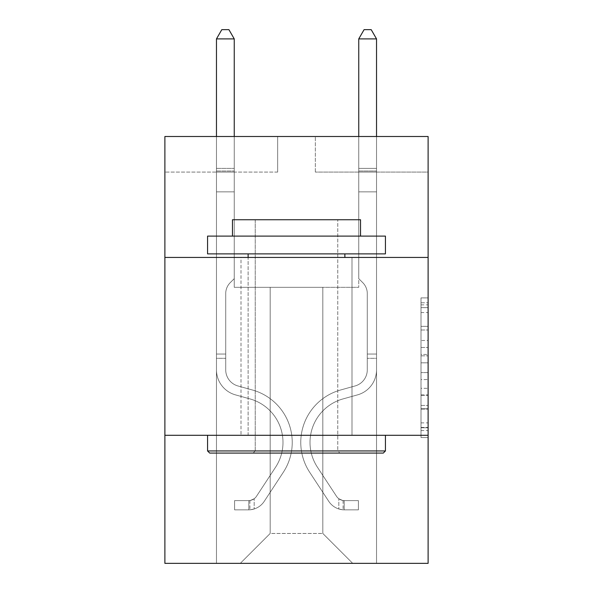 <?xml version="1.0" encoding="UTF-8"?>
<svg xmlns="http://www.w3.org/2000/svg" width="593" height="593" viewBox="0 0 593 593"><rect width="100%" height="100%" fill="white"/><g stroke="black" fill="none" stroke-linecap="round" stroke-linejoin="round"><path stroke-width="0.44" stroke-dasharray="2.96 2.22" d="M421 340.478L421 362.827L428.109 362.827L428.109 430.562L428.109 304.869L428.109 362.827L421 362.827L421 302.771L421 437.545L421 297.886L421 427.768L428.109 427.768L421 427.768L428.109 427.768L421 427.768L421 405.419L421 437.545L428.109 437.545L428.109 297.886L428.109 427.42L428.109 372.597L421 372.597L428.109 372.597L428.109 405.419L428.109 307.656L421 307.656L428.109 307.656L428.109 437.545L428.109 304.869L428.109 437.545L421 437.545L421 297.886L428.109 297.886L428.109 304.869L428.109 297.886L428.109 304.869L428.109 297.886L428.109 302.771L428.109 297.886L421 297.886L421 307.656L428.109 307.656L421 307.656L421 340.478L428.109 340.478M351.99 257.444L351.99 435.299L241.01 435.299L351.99 435.299L241.01 435.299L351.99 435.299L351.99 257.444L241.01 257.444L241.01 435.299L241.01 257.444L351.99 257.444M428.109 257.444L164.891 257.444L164.891 136.501L428.109 136.501L315.35 136.501L428.109 136.501L428.109 257.444L164.891 257.444L428.109 257.444L428.109 563.35L164.891 563.35L164.891 435.299L428.109 435.299L164.891 435.299L164.891 257.444M428.109 354.444L428.109 347.461L428.109 354.444L421 354.444L421 326.335L421 409.088L421 388.311L428.109 388.311L421 388.311L421 437.545L428.109 437.545L421 437.545L428.109 437.545L421 437.545L421 297.886L428.109 297.886L421 297.886L428.109 297.886L421 297.886L421 354.444L428.109 354.444M428.109 172.074L428.109 136.501L428.109 172.074L315.35 172.074L428.109 172.074M322.822 287.323L322.822 533.47L352.702 563.35L376.533 563.35L376.533 172.074L358.75 172.074L376.533 172.074L358.75 172.074L376.533 172.074L358.75 172.074L376.533 172.074L358.75 172.074L376.533 172.074L358.75 172.074L376.533 172.074L358.75 172.074L376.533 172.074L376.533 563.35L376.533 172.074L376.533 563.35L376.533 172.074L376.533 563.35L376.533 172.074L376.533 563.35L376.533 172.074L376.533 563.35L376.533 172.074L376.533 563.35L240.298 563.35L352.702 563.35L322.822 533.47L352.702 563.35L322.822 533.47L352.702 563.35L322.822 533.47L352.702 563.35L322.822 533.47L352.702 563.35L322.822 533.47L352.702 563.35L322.822 533.47L270.178 533.47L270.178 287.323L270.178 533.47L270.178 287.323L270.178 533.47L240.298 563.35L270.178 533.47L240.298 563.35L270.178 533.47L270.178 287.323L322.822 287.323L322.822 533.47L352.702 563.35L322.822 533.47L322.822 287.323L322.822 533.47L322.822 287.323L322.822 533.47L322.822 287.323L322.822 533.47L322.822 287.323L322.822 533.47L322.822 287.323L322.822 533.47L322.822 287.323L234.25 287.323L234.25 172.074L216.467 172.074L216.467 563.35L240.298 563.35L216.467 563.35L240.298 563.35L216.467 563.35L240.298 563.35L216.467 563.35L240.298 563.35L216.467 563.35L240.298 563.35L216.467 563.35L240.298 563.35L216.467 563.35L216.467 172.074L216.467 563.35L216.467 172.074L216.467 563.35L216.467 172.074L216.467 563.35L216.467 172.074L216.467 563.35L216.467 172.074L216.467 563.35L216.467 172.074L234.25 172.074L216.467 172.074L234.25 172.074L216.467 172.074L234.25 172.074L216.467 172.074L234.25 172.074L216.467 172.074L234.25 172.074L216.467 172.074L234.25 172.074L234.25 287.323L234.25 172.074L234.25 287.323L234.25 172.074L234.25 287.323L234.25 172.074L234.25 287.323L234.25 172.074L234.25 287.323L234.25 172.074L234.25 287.323L270.178 287.323L234.25 287.323L270.178 287.323L234.25 287.323L270.178 287.323L234.25 287.323L270.178 287.323L234.25 287.323L270.178 287.323L234.25 287.323L270.178 287.323L270.178 533.47L240.298 563.35L270.178 533.47L270.178 287.323L270.178 533.47L240.298 563.35L270.178 533.47L270.178 287.323L270.178 533.47L240.298 563.35L270.178 533.47L270.178 287.323L270.178 533.47L240.298 563.35L270.178 533.47L270.178 287.323L270.178 533.47L240.298 563.35L270.178 533.47L322.822 533.47L322.822 287.323L358.75 287.323L322.822 287.323M277.65 172.074L164.891 172.074L277.65 172.074L277.65 136.501L164.891 136.501L277.65 136.501L277.65 172.074M164.891 172.074L164.891 136.501L164.891 172.074M315.35 172.074L315.35 136.501L315.35 172.074M358.75 172.074L358.75 287.323L358.75 172.074M164.891 435.299L428.109 435.299M421 362.827L428.109 362.827L421 362.827M421 302.771L421 297.886L421 302.771L428.109 302.771L421 302.771M421 408.74L421 379.587L421 408.74L428.109 408.74L421 408.74M421 379.587L421 372.597L428.109 372.597L421 372.597L421 379.587L428.109 379.587L421 379.587M421 326.335L421 307.656L421 326.335L428.109 326.335L421 326.335M421 297.886L428.109 297.886L421 297.886L421 304.869L421 297.886L428.109 297.886M421 437.545L428.109 437.545L421 437.545L421 430.562L421 437.545M216.467 358.32L216.467 38.901L216.467 191.85L216.467 38.901L234.25 38.901L234.25 168.375L234.25 38.901L216.467 38.901L221.804 29.65L228.913 29.65L221.804 29.65L216.467 38.901L216.467 191.85L216.467 38.901L234.25 38.901L228.913 29.65L234.25 38.901L234.25 191.85L216.467 191.85L216.467 171.029L216.467 191.85L234.25 191.85L234.25 278.643L230.24 282.653A15.455 15.455 0 0 0 225.718 293.587A15.455 15.455 0 0 1 230.24 282.653L234.25 278.643L234.25 38.901L216.467 38.901L221.804 29.65L228.913 29.65L221.804 29.65L216.467 38.901L216.467 171.029L216.467 38.901L234.25 38.901L228.913 29.65L234.25 38.901L234.25 191.85L216.467 191.85L216.467 369.854A25.966 25.966 0 0 0 235.458 394.871A25.966 25.966 0 0 1 216.467 369.854L216.467 191.85L234.25 191.85L234.25 278.643L230.24 282.653A15.455 15.455 0 0 0 225.718 293.587A15.455 15.455 0 0 1 230.24 282.653L234.25 278.643L234.25 38.901L216.467 38.901L221.804 29.65L228.913 29.65L221.804 29.65L216.467 38.901L216.467 369.854A25.966 25.966 0 0 0 235.458 394.871A25.966 25.966 0 0 1 216.467 369.854L216.467 191.85L234.25 191.85L234.25 278.643L230.24 282.653A15.455 15.455 0 0 0 225.718 293.587A15.455 15.455 0 0 1 230.24 282.653L234.25 278.643L234.25 191.85L216.467 191.85L216.467 369.854A25.966 25.966 0 0 0 235.458 394.871A25.966 25.966 0 0 1 216.467 369.854L216.467 191.85L234.25 191.85L234.25 171.029L234.25 278.643L230.24 282.653A15.455 15.455 0 0 0 225.718 293.587A15.455 15.455 0 0 1 230.24 282.653L234.25 278.643L234.25 191.85L216.467 191.85L216.467 369.854A25.966 25.966 0 0 0 235.458 394.871L249.935 398.904L235.458 394.871A25.966 25.966 0 0 1 216.467 369.854L216.467 191.85L234.25 191.85L234.25 168.375L234.25 278.643L230.24 282.653A15.455 15.455 0 0 0 225.718 293.587A15.455 15.455 0 0 1 230.24 282.653L234.25 278.643L234.25 191.85L216.467 191.85L216.467 369.854A25.966 25.966 0 0 0 235.458 394.871A25.966 25.966 0 0 1 216.467 369.854L216.467 191.85L234.25 191.85L234.25 38.901L228.913 29.65L234.25 38.901L234.25 278.643L230.24 282.653A15.455 15.455 0 0 0 225.718 293.587A15.455 15.455 0 0 1 230.24 282.653L234.25 278.643L234.25 191.85L216.467 191.85L216.467 369.854L216.467 358.32L225.718 358.32L225.718 354.051L216.467 354.051L225.718 354.051L225.718 369.854L225.718 293.587L225.718 369.854A16.715 16.715 0 0 0 237.941 385.961A16.715 16.715 0 0 1 225.718 369.854L225.718 293.587L225.718 369.854L225.718 354.051L216.467 354.051L225.718 354.051L225.718 369.854A16.715 16.715 0 0 0 237.941 385.961A16.715 16.715 0 0 1 225.718 369.854L225.718 293.587L225.718 369.854A16.715 16.715 0 0 0 237.941 385.961A16.715 16.715 0 0 1 225.718 369.854L225.718 293.587L225.718 369.854L225.718 354.051L216.467 354.051L225.718 354.051L225.718 369.854A16.715 16.715 0 0 0 237.941 385.961L252.418 389.994L237.941 385.961A16.715 16.715 0 0 1 225.718 369.854L225.718 293.587L225.718 369.854A16.715 16.715 0 0 0 237.941 385.961A16.715 16.715 0 0 1 225.718 369.854L225.718 293.587L225.718 369.854L225.718 358.32L216.467 358.32M248.838 509.847A18.85 18.85 0 0 0 264.241 501.344L283.313 472.273A54.423 54.423 0 0 0 252.418 389.994L237.941 385.961A16.715 16.715 0 0 1 225.718 369.854A16.715 16.715 0 0 0 237.941 385.961L252.418 389.994L237.941 385.961A16.715 16.715 0 0 1 225.718 369.854A16.715 16.715 0 0 0 237.941 385.961A16.715 16.715 0 0 1 225.718 369.854A16.715 16.715 0 0 0 237.941 385.961L252.418 389.994A54.423 54.423 0 0 1 283.313 472.273A54.423 54.423 0 0 0 252.418 389.994L237.941 385.961A16.715 16.715 0 0 1 225.718 369.854A16.715 16.715 0 0 0 237.941 385.961L252.418 389.994L237.941 385.961A16.715 16.715 0 0 1 225.718 369.854A16.715 16.715 0 0 0 237.941 385.961A16.715 16.715 0 0 1 225.718 369.854A16.715 16.715 0 0 0 237.941 385.961L252.418 389.994L237.941 385.961A16.715 16.715 0 0 1 225.718 369.854A16.715 16.715 0 0 0 237.941 385.961L252.418 389.994A54.423 54.423 0 0 1 283.313 472.273A54.423 54.423 0 0 0 252.418 389.994L237.941 385.961L252.418 389.994A54.423 54.423 0 0 1 283.313 472.273L264.241 501.344L283.313 472.273A54.423 54.423 0 0 0 252.418 389.994L237.941 385.961L252.418 389.994A54.423 54.423 0 0 1 283.313 472.273A54.423 54.423 0 0 0 252.418 389.994L237.941 385.961L252.418 389.994A54.423 54.423 0 0 1 283.313 472.273A54.423 54.423 0 0 0 252.418 389.994L237.941 385.961L252.418 389.994A54.423 54.423 0 0 1 283.313 472.273L264.241 501.344L283.313 472.273A54.423 54.423 0 0 0 252.418 389.994A54.423 54.423 0 0 1 283.313 472.273A54.423 54.423 0 0 0 252.418 389.994A54.423 54.423 0 0 1 283.313 472.273L264.241 501.344A18.85 18.85 0 0 1 254.175 508.972A18.85 18.85 0 0 0 264.241 501.344L283.313 472.273A54.423 54.423 0 0 0 252.418 389.994A54.423 54.423 0 0 1 283.313 472.273L264.241 501.344L283.313 472.273A54.423 54.423 0 0 0 252.418 389.994A54.423 54.423 0 0 1 283.313 472.273A54.423 54.423 0 0 0 252.418 389.994A54.423 54.423 0 0 1 283.313 472.273L264.241 501.344L283.313 472.273A54.423 54.423 0 0 0 252.418 389.994A54.423 54.423 0 0 1 283.313 472.273L264.241 501.344A18.85 18.85 0 0 1 254.175 508.972C248.689 510.136 248.689 510.136 254.175 508.972C248.689 510.136 248.689 510.136 254.175 508.972A18.85 18.85 0 0 0 264.241 501.344L283.313 472.273L264.241 501.344A18.85 18.85 0 0 1 254.175 508.972C248.689 510.136 248.689 510.136 254.175 508.972C248.689 510.136 248.689 510.136 254.175 508.972A18.85 18.85 0 0 0 264.241 501.344L283.313 472.273L264.241 501.344A18.85 18.85 0 0 1 254.175 508.972C248.689 510.136 248.689 510.136 254.175 508.972C248.689 510.136 248.689 510.136 254.175 508.972A18.85 18.85 0 0 0 264.241 501.344L283.313 472.273L264.241 501.344A18.85 18.85 0 0 1 254.175 508.972C248.689 510.136 248.689 510.136 254.175 508.972C248.689 510.136 248.689 510.136 254.175 508.972A18.85 18.85 0 0 0 264.241 501.344L283.313 472.273L264.241 501.344A18.85 18.85 0 0 1 254.175 508.972C248.689 510.136 248.689 510.136 254.175 508.972C248.689 510.136 248.689 510.136 254.175 508.972A18.85 18.85 0 0 0 264.241 501.344A18.85 18.85 0 0 1 248.838 509.847L248.838 500.596A9.607 9.607 0 0 0 256.51 496.267L275.582 467.202A45.172 45.172 0 0 0 249.935 398.904L235.458 394.871A25.966 25.966 0 0 1 216.467 369.854A25.966 25.966 0 0 0 235.458 394.871L249.935 398.904A45.172 45.172 0 0 1 275.582 467.202A45.172 45.172 0 0 0 249.935 398.904L235.458 394.871A25.966 25.966 0 0 1 216.467 369.854A25.966 25.966 0 0 0 235.458 394.871A25.966 25.966 0 0 1 216.467 369.854A25.966 25.966 0 0 0 235.458 394.871L249.935 398.904L235.458 394.871A25.966 25.966 0 0 1 216.467 369.854A25.966 25.966 0 0 0 235.458 394.871L249.935 398.904L235.458 394.871A25.966 25.966 0 0 1 216.467 369.854A25.966 25.966 0 0 0 235.458 394.871A25.966 25.966 0 0 1 216.467 369.854A25.966 25.966 0 0 0 235.458 394.871L249.935 398.904A45.172 45.172 0 0 1 275.582 467.202A45.172 45.172 0 0 0 249.935 398.904L235.458 394.871A25.966 25.966 0 0 1 216.467 369.854A25.966 25.966 0 0 0 235.458 394.871L249.935 398.904A45.172 45.172 0 0 1 275.582 467.202L256.51 496.267L275.582 467.202A45.172 45.172 0 0 0 249.935 398.904L235.458 394.871L249.935 398.904A45.172 45.172 0 0 1 275.582 467.202A45.172 45.172 0 0 0 249.935 398.904L235.458 394.871L249.935 398.904A45.172 45.172 0 0 1 275.582 467.202A45.172 45.172 0 0 0 249.935 398.904L235.458 394.871L249.935 398.904A45.172 45.172 0 0 1 275.582 467.202L256.51 496.267L275.582 467.202A45.172 45.172 0 0 0 249.935 398.904A45.172 45.172 0 0 1 275.582 467.202A45.172 45.172 0 0 0 249.935 398.904A45.172 45.172 0 0 1 275.582 467.202L256.51 496.267A9.607 9.607 0 0 1 254.175 498.735C248.786 501.211 248.786 501.211 254.175 498.735C248.786 501.211 248.786 501.211 254.175 498.735A9.607 9.607 0 0 0 256.51 496.267L275.582 467.202A45.172 45.172 0 0 0 249.935 398.904A45.172 45.172 0 0 1 275.582 467.202L256.51 496.267L275.582 467.202A45.172 45.172 0 0 0 249.935 398.904A45.172 45.172 0 0 1 275.582 467.202A45.172 45.172 0 0 0 249.935 398.904A45.172 45.172 0 0 1 275.582 467.202L256.51 496.267L275.582 467.202A45.172 45.172 0 0 0 249.935 398.904A45.172 45.172 0 0 1 275.582 467.202L256.51 496.267A9.607 9.607 0 0 1 254.175 498.735C248.786 501.211 248.786 501.211 254.175 498.735C248.786 501.211 248.786 501.211 254.175 498.735A9.607 9.607 0 0 0 256.51 496.267L275.582 467.202L256.51 496.267A9.607 9.607 0 0 1 254.175 498.735C248.786 501.211 248.786 501.211 254.175 498.735C248.786 501.211 248.786 501.211 254.175 498.735A9.607 9.607 0 0 0 256.51 496.267L275.582 467.202L256.51 496.267A9.607 9.607 0 0 1 254.175 498.735C248.786 501.211 248.786 501.211 254.175 498.735C248.786 501.211 248.786 501.211 254.175 498.735A9.607 9.607 0 0 0 256.51 496.267L275.582 467.202L256.51 496.267A9.607 9.607 0 0 1 254.175 498.735C248.786 501.211 248.786 501.211 254.175 498.735C248.786 501.211 248.786 501.211 254.175 498.735A9.607 9.607 0 0 0 256.51 496.267L275.582 467.202L256.51 496.267A9.607 9.607 0 0 1 254.175 498.735C248.786 501.211 248.786 501.211 254.175 498.735C248.786 501.211 248.786 501.211 254.175 498.735A9.607 9.607 0 0 0 256.51 496.267A9.607 9.607 0 0 1 248.838 500.596L248.838 509.847L234.606 509.854L248.838 509.847A18.85 18.85 0 0 0 264.241 501.344A18.85 18.85 0 0 1 248.838 509.847L248.838 500.596L234.606 500.603L248.838 500.596A9.607 9.607 0 0 0 256.51 496.267A9.607 9.607 0 0 1 248.838 500.596L248.838 509.847L234.606 509.854L234.606 500.603L234.606 509.854L248.838 509.847A18.85 18.85 0 0 0 264.241 501.344A18.85 18.85 0 0 1 248.838 509.847L248.838 500.596L234.606 500.603L248.838 500.596A9.607 9.607 0 0 0 256.51 496.267A9.607 9.607 0 0 1 248.838 500.596L248.838 509.847L234.606 509.854L234.606 500.603L234.606 509.854L248.838 509.847A18.85 18.85 0 0 0 264.241 501.344A18.85 18.85 0 0 1 248.838 509.847L248.838 500.596L234.606 500.603L248.838 500.596A9.607 9.607 0 0 0 256.51 496.267A9.607 9.607 0 0 1 248.838 500.596L248.838 509.847L234.606 509.854L234.606 500.603L234.606 509.854L248.838 509.847A18.85 18.85 0 0 0 264.241 501.344A18.85 18.85 0 0 1 248.838 509.847L248.838 500.596L234.606 500.603L248.838 500.596A9.607 9.607 0 0 0 256.51 496.267A9.607 9.607 0 0 1 248.838 500.596L248.838 509.847L234.606 509.854L234.606 500.603L234.606 509.854L248.838 509.847A18.85 18.85 0 0 0 264.241 501.344A18.85 18.85 0 0 1 248.838 509.847L248.838 500.596L234.606 500.603L248.838 500.596A9.607 9.607 0 0 0 256.51 496.267A9.607 9.607 0 0 1 248.838 500.596L248.838 509.847L234.606 509.854L234.606 500.603L234.606 509.854L248.838 509.847M376.533 358.32L376.533 38.901L376.533 191.85L376.533 38.901L358.75 38.901L358.75 168.375L358.75 38.901L376.533 38.901L371.196 29.65L364.087 29.65L371.196 29.65L376.533 38.901L376.533 191.85L376.533 38.901L358.75 38.901L364.087 29.65L358.75 38.901L358.75 191.85L376.533 191.85L376.533 171.029L376.533 191.85L358.75 191.85L358.75 278.643L362.76 282.653A15.455 15.455 0 0 1 367.282 293.587A15.455 15.455 0 0 0 362.76 282.653L358.75 278.643L358.75 38.901L376.533 38.901L371.196 29.65L364.087 29.65L371.196 29.65L376.533 38.901L376.533 171.029L376.533 38.901L358.75 38.901L364.087 29.65L358.75 38.901L358.75 191.85L376.533 191.85L376.533 369.854A25.966 25.966 0 0 1 357.542 394.871A25.966 25.966 0 0 0 376.533 369.854L376.533 191.85L358.75 191.85L358.75 278.643L362.76 282.653A15.455 15.455 0 0 1 367.282 293.587A15.455 15.455 0 0 0 362.76 282.653L358.75 278.643L358.75 38.901L376.533 38.901L371.196 29.65L364.087 29.65L371.196 29.65L376.533 38.901L376.533 369.854A25.966 25.966 0 0 1 357.542 394.871A25.966 25.966 0 0 0 376.533 369.854L376.533 191.85L358.75 191.85L358.75 278.643L362.76 282.653A15.455 15.455 0 0 1 367.282 293.587A15.455 15.455 0 0 0 362.76 282.653L358.75 278.643L358.75 191.85L376.533 191.85L376.533 369.854A25.966 25.966 0 0 1 357.542 394.871A25.966 25.966 0 0 0 376.533 369.854L376.533 191.85L358.75 191.85L358.75 171.029L358.75 278.643L362.76 282.653A15.455 15.455 0 0 1 367.282 293.587A15.455 15.455 0 0 0 362.76 282.653L358.75 278.643L358.75 191.85L376.533 191.85L376.533 369.854A25.966 25.966 0 0 1 357.542 394.871L343.065 398.904L357.542 394.871A25.966 25.966 0 0 0 376.533 369.854L376.533 191.85L358.75 191.85L358.75 168.375L358.75 278.643L362.76 282.653A15.455 15.455 0 0 1 367.282 293.587A15.455 15.455 0 0 0 362.76 282.653L358.75 278.643L358.75 191.85L376.533 191.85L376.533 369.854A25.966 25.966 0 0 1 357.542 394.871A25.966 25.966 0 0 0 376.533 369.854L376.533 191.85L358.75 191.85L358.75 38.901L364.087 29.65L358.75 38.901L358.75 278.643L362.76 282.653A15.455 15.455 0 0 1 367.282 293.587A15.455 15.455 0 0 0 362.76 282.653L358.75 278.643L358.75 191.85L376.533 191.85L376.533 369.854L376.533 358.32L367.282 358.32L367.282 354.051L376.533 354.051L367.282 354.051L367.282 369.854L367.282 293.587L367.282 369.854A16.715 16.715 0 0 1 355.059 385.961A16.715 16.715 0 0 0 367.282 369.854L367.282 293.587L367.282 369.854L367.282 354.051L376.533 354.051L367.282 354.051L367.282 369.854A16.715 16.715 0 0 1 355.059 385.961A16.715 16.715 0 0 0 367.282 369.854L367.282 293.587L367.282 369.854A16.715 16.715 0 0 1 355.059 385.961A16.715 16.715 0 0 0 367.282 369.854L367.282 293.587L367.282 369.854L367.282 354.051L376.533 354.051L367.282 354.051L367.282 369.854A16.715 16.715 0 0 1 355.059 385.961L340.582 389.994L355.059 385.961A16.715 16.715 0 0 0 367.282 369.854L367.282 293.587L367.282 369.854A16.715 16.715 0 0 1 355.059 385.961A16.715 16.715 0 0 0 367.282 369.854L367.282 293.587L367.282 369.854L367.282 358.32L376.533 358.32M344.162 509.847A18.85 18.85 0 0 1 328.759 501.344L309.687 472.273A54.423 54.423 0 0 1 340.582 389.994L355.059 385.961A16.715 16.715 0 0 0 367.282 369.854A16.715 16.715 0 0 1 355.059 385.961L340.582 389.994L355.059 385.961A16.715 16.715 0 0 0 367.282 369.854A16.715 16.715 0 0 1 355.059 385.961A16.715 16.715 0 0 0 367.282 369.854A16.715 16.715 0 0 1 355.059 385.961L340.582 389.994A54.423 54.423 0 0 0 309.687 472.273A54.423 54.423 0 0 1 340.582 389.994L355.059 385.961A16.715 16.715 0 0 0 367.282 369.854A16.715 16.715 0 0 1 355.059 385.961L340.582 389.994L355.059 385.961A16.715 16.715 0 0 0 367.282 369.854A16.715 16.715 0 0 1 355.059 385.961A16.715 16.715 0 0 0 367.282 369.854A16.715 16.715 0 0 1 355.059 385.961L340.582 389.994L355.059 385.961A16.715 16.715 0 0 0 367.282 369.854A16.715 16.715 0 0 1 355.059 385.961L340.582 389.994A54.423 54.423 0 0 0 309.687 472.273A54.423 54.423 0 0 1 340.582 389.994L355.059 385.961L340.582 389.994A54.423 54.423 0 0 0 309.687 472.273L328.759 501.344L309.687 472.273A54.423 54.423 0 0 1 340.582 389.994L355.059 385.961L340.582 389.994A54.423 54.423 0 0 0 309.687 472.273A54.423 54.423 0 0 1 340.582 389.994L355.059 385.961L340.582 389.994A54.423 54.423 0 0 0 309.687 472.273A54.423 54.423 0 0 1 340.582 389.994L355.059 385.961L340.582 389.994A54.423 54.423 0 0 0 309.687 472.273L328.759 501.344L309.687 472.273A54.423 54.423 0 0 1 340.582 389.994A54.423 54.423 0 0 0 309.687 472.273A54.423 54.423 0 0 1 340.582 389.994A54.423 54.423 0 0 0 309.687 472.273L328.759 501.344A18.85 18.85 0 0 0 338.825 508.972A18.85 18.85 0 0 1 328.759 501.344L309.687 472.273A54.423 54.423 0 0 1 340.582 389.994A54.423 54.423 0 0 0 309.687 472.273L328.759 501.344L309.687 472.273A54.423 54.423 0 0 1 340.582 389.994A54.423 54.423 0 0 0 309.687 472.273A54.423 54.423 0 0 1 340.582 389.994A54.423 54.423 0 0 0 309.687 472.273L328.759 501.344L309.687 472.273A54.423 54.423 0 0 1 340.582 389.994A54.423 54.423 0 0 0 309.687 472.273L328.759 501.344A18.85 18.85 0 0 0 338.825 508.972C344.311 510.136 344.311 510.136 338.825 508.972C344.311 510.136 344.311 510.136 338.825 508.972A18.85 18.85 0 0 1 328.759 501.344L309.687 472.273L328.759 501.344A18.85 18.85 0 0 0 338.825 508.972C344.311 510.136 344.311 510.136 338.825 508.972C344.311 510.136 344.311 510.136 338.825 508.972A18.85 18.85 0 0 1 328.759 501.344L309.687 472.273L328.759 501.344A18.85 18.85 0 0 0 338.825 508.972C344.311 510.136 344.311 510.136 338.825 508.972C344.311 510.136 344.311 510.136 338.825 508.972A18.85 18.85 0 0 1 328.759 501.344L309.687 472.273L328.759 501.344A18.85 18.85 0 0 0 338.825 508.972C344.311 510.136 344.311 510.136 338.825 508.972C344.311 510.136 344.311 510.136 338.825 508.972A18.85 18.85 0 0 1 328.759 501.344L309.687 472.273L328.759 501.344A18.85 18.85 0 0 0 338.825 508.972C344.311 510.136 344.311 510.136 338.825 508.972C344.311 510.136 344.311 510.136 338.825 508.972A18.85 18.85 0 0 1 328.759 501.344A18.85 18.85 0 0 0 344.162 509.847L344.162 500.596A9.607 9.607 0 0 1 336.49 496.267L317.418 467.202A45.172 45.172 0 0 1 343.065 398.904L357.542 394.871A25.966 25.966 0 0 0 376.533 369.854A25.966 25.966 0 0 1 357.542 394.871L343.065 398.904A45.172 45.172 0 0 0 317.418 467.202A45.172 45.172 0 0 1 343.065 398.904L357.542 394.871A25.966 25.966 0 0 0 376.533 369.854A25.966 25.966 0 0 1 357.542 394.871A25.966 25.966 0 0 0 376.533 369.854A25.966 25.966 0 0 1 357.542 394.871L343.065 398.904L357.542 394.871A25.966 25.966 0 0 0 376.533 369.854A25.966 25.966 0 0 1 357.542 394.871L343.065 398.904L357.542 394.871A25.966 25.966 0 0 0 376.533 369.854A25.966 25.966 0 0 1 357.542 394.871A25.966 25.966 0 0 0 376.533 369.854A25.966 25.966 0 0 1 357.542 394.871L343.065 398.904A45.172 45.172 0 0 0 317.418 467.202A45.172 45.172 0 0 1 343.065 398.904L357.542 394.871A25.966 25.966 0 0 0 376.533 369.854A25.966 25.966 0 0 1 357.542 394.871L343.065 398.904A45.172 45.172 0 0 0 317.418 467.202L336.49 496.267L317.418 467.202A45.172 45.172 0 0 1 343.065 398.904L357.542 394.871L343.065 398.904A45.172 45.172 0 0 0 317.418 467.202A45.172 45.172 0 0 1 343.065 398.904L357.542 394.871L343.065 398.904A45.172 45.172 0 0 0 317.418 467.202A45.172 45.172 0 0 1 343.065 398.904L357.542 394.871L343.065 398.904A45.172 45.172 0 0 0 317.418 467.202L336.49 496.267L317.418 467.202A45.172 45.172 0 0 1 343.065 398.904A45.172 45.172 0 0 0 317.418 467.202A45.172 45.172 0 0 1 343.065 398.904A45.172 45.172 0 0 0 317.418 467.202L336.49 496.267A9.607 9.607 0 0 0 338.825 498.735C344.214 501.211 344.214 501.211 338.825 498.735C344.214 501.211 344.214 501.211 338.825 498.735A9.607 9.607 0 0 1 336.49 496.267L317.418 467.202A45.172 45.172 0 0 1 343.065 398.904A45.172 45.172 0 0 0 317.418 467.202L336.49 496.267L317.418 467.202A45.172 45.172 0 0 1 343.065 398.904A45.172 45.172 0 0 0 317.418 467.202A45.172 45.172 0 0 1 343.065 398.904A45.172 45.172 0 0 0 317.418 467.202L336.49 496.267L317.418 467.202A45.172 45.172 0 0 1 343.065 398.904A45.172 45.172 0 0 0 317.418 467.202L336.49 496.267A9.607 9.607 0 0 0 338.825 498.735C344.214 501.211 344.214 501.211 338.825 498.735C344.214 501.211 344.214 501.211 338.825 498.735A9.607 9.607 0 0 1 336.49 496.267L317.418 467.202L336.49 496.267A9.607 9.607 0 0 0 338.825 498.735C344.214 501.211 344.214 501.211 338.825 498.735C344.214 501.211 344.214 501.211 338.825 498.735A9.607 9.607 0 0 1 336.49 496.267L317.418 467.202L336.49 496.267A9.607 9.607 0 0 0 338.825 498.735C344.214 501.211 344.214 501.211 338.825 498.735C344.214 501.211 344.214 501.211 338.825 498.735A9.607 9.607 0 0 1 336.49 496.267L317.418 467.202L336.49 496.267A9.607 9.607 0 0 0 338.825 498.735C344.214 501.211 344.214 501.211 338.825 498.735C344.214 501.211 344.214 501.211 338.825 498.735A9.607 9.607 0 0 1 336.49 496.267L317.418 467.202L336.49 496.267A9.607 9.607 0 0 0 338.825 498.735C344.214 501.211 344.214 501.211 338.825 498.735C344.214 501.211 344.214 501.211 338.825 498.735A9.607 9.607 0 0 1 336.49 496.267A9.607 9.607 0 0 0 344.162 500.596L344.162 509.847L358.394 509.854L344.162 509.847A18.85 18.85 0 0 1 328.759 501.344A18.85 18.85 0 0 0 344.162 509.847L344.162 500.596L358.394 500.603L344.162 500.596A9.607 9.607 0 0 1 336.49 496.267A9.607 9.607 0 0 0 344.162 500.596L344.162 509.847L358.394 509.854L358.394 500.603L358.394 509.854L344.162 509.847A18.85 18.85 0 0 1 328.759 501.344A18.85 18.85 0 0 0 344.162 509.847L344.162 500.596L358.394 500.603L344.162 500.596A9.607 9.607 0 0 1 336.49 496.267A9.607 9.607 0 0 0 344.162 500.596L344.162 509.847L358.394 509.854L358.394 500.603L358.394 509.854L344.162 509.847A18.85 18.85 0 0 1 328.759 501.344A18.85 18.85 0 0 0 344.162 509.847L344.162 500.596L358.394 500.603L344.162 500.596A9.607 9.607 0 0 1 336.49 496.267A9.607 9.607 0 0 0 344.162 500.596L344.162 509.847L358.394 509.854L358.394 500.603L358.394 509.854L344.162 509.847A18.85 18.85 0 0 1 328.759 501.344A18.85 18.85 0 0 0 344.162 509.847L344.162 500.596L358.394 500.603L344.162 500.596A9.607 9.607 0 0 1 336.49 496.267A9.607 9.607 0 0 0 344.162 500.596L344.162 509.847L358.394 509.854L358.394 500.603L358.394 509.854L344.162 509.847A18.85 18.85 0 0 1 328.759 501.344A18.85 18.85 0 0 0 344.162 509.847L344.162 500.596L358.394 500.603L344.162 500.596A9.607 9.607 0 0 1 336.49 496.267A9.607 9.607 0 0 0 344.162 500.596L344.162 509.847L358.394 509.854L358.394 500.603L358.394 509.854L344.162 509.847M209.707 453.082L383.293 453.082L385.428 450.947L207.572 450.947L385.428 450.947L207.572 450.947L209.707 453.082L383.293 453.082L209.707 453.082M255.235 450.947L253.107 453.082L339.893 453.082L253.107 453.082L339.893 453.082L253.107 453.082L255.235 450.947L255.235 219.736L337.765 219.736L255.235 219.736L337.765 219.736L255.235 219.736L255.235 450.947L337.765 450.947L339.893 453.082L337.765 450.947L255.235 450.947L337.765 450.947L337.765 219.736L337.765 450.947L255.235 450.947M385.428 236.103L207.572 236.103L207.572 253.886L385.428 253.886L207.572 253.886L385.428 253.886L385.428 236.103L207.572 236.103L385.428 236.103M232.471 236.103L360.529 236.103L360.529 219.736L232.471 219.736L360.529 219.736L232.471 219.736L232.471 236.103L360.529 236.103M207.572 435.299L385.428 435.299L207.572 435.299L385.428 435.299L207.572 435.299L207.572 450.947M385.428 435.299L385.428 450.947M248.126 253.886L344.874 253.886L248.126 253.886L344.874 253.886L248.126 253.886L248.126 435.299L344.874 435.299L248.126 435.299L344.874 435.299L248.126 435.299L248.126 257.444M344.874 253.886L344.874 257.444M216.467 136.501L216.467 38.901L234.25 38.901L216.467 38.901L221.804 29.65L228.913 29.65L221.804 29.65L216.467 38.901L216.467 168.375L216.467 38.901L234.25 38.901L228.913 29.65L234.25 38.901L234.25 168.375L234.25 38.901L216.467 38.901L221.804 29.65L228.913 29.65L221.804 29.65L216.467 38.901L234.25 38.901L228.913 29.65L234.25 38.901L234.25 136.501M358.75 136.501L358.75 168.375L376.533 168.375L358.75 168.375L376.533 168.375L358.75 168.375L376.533 168.375L358.75 168.375L376.533 168.375L358.75 168.375L376.533 168.375L358.75 168.375L376.533 168.375L358.75 168.375L358.75 171.029L358.75 38.901L364.087 29.65L358.75 38.901L376.533 38.901L358.75 38.901L376.533 38.901L371.196 29.65L364.087 29.65L371.196 29.65L376.533 38.901L376.533 168.375L376.533 38.901L358.75 38.901L364.087 29.65L358.75 38.901L358.75 168.375L358.75 38.901L376.533 38.901L371.196 29.65L364.087 29.65L371.196 29.65L376.533 38.901L376.533 136.501M234.606 500.603L248.482 500.603L234.606 500.603L234.606 509.854L234.606 500.603M216.467 168.375L216.467 171.029L216.467 168.375L234.25 168.375L216.467 168.375M254.175 508.972C248.689 510.136 248.689 510.136 254.175 508.972C248.689 510.136 248.689 510.136 254.175 508.972L254.175 498.735L254.175 508.972M234.25 38.901L228.913 29.65L221.804 29.65L216.467 38.901M358.394 500.603L344.518 500.603L358.394 500.603L358.394 509.854L358.394 500.603M338.825 508.972C344.311 510.136 344.311 510.136 338.825 508.972C344.311 510.136 344.311 510.136 338.825 508.972L338.825 498.735L338.825 508.972M358.75 171.029L358.75 191.85L358.75 171.029L376.533 171.029L358.75 171.029M376.533 38.901L371.196 29.65L364.087 29.65L358.75 38.901M421 405.419L428.109 405.419L421 405.419M421 394.945L428.109 394.945M421 330.004L428.109 330.004L421 330.004M421 304.869L428.109 304.869M421 430.562L428.109 430.562M421 422.876L428.109 422.876M421 312.548L428.109 312.548M421 355.844L428.109 355.844L421 355.844M421 395.294L428.109 395.294L421 395.294M421 409.088L428.109 409.088L421 409.088M421 347.461L428.109 347.461L421 347.461M216.467 171.029L234.25 171.029L216.467 171.029M421 427.42L428.109 427.42M421 427.768L428.109 427.768M421 307.656L428.109 307.656M249.905 500.499L249.905 509.795L249.905 500.499M343.095 500.499L343.095 509.795L343.095 500.499"/><path stroke-width="0.89" d="M164.891 257.444L428.109 257.444L428.109 136.501L164.891 136.501L164.891 563.35L428.109 563.35L428.109 435.299L164.891 435.299M428.109 435.299L428.109 257.444M209.707 453.082L207.572 450.947L385.428 450.947L383.293 453.082L209.707 453.082M385.428 236.103L385.428 253.886L207.572 253.886L207.572 236.103L385.428 236.103M232.471 236.103L232.471 219.736L360.529 219.736L360.529 236.103M385.428 435.299L385.428 450.947M207.572 435.299L207.572 450.947M344.874 253.886L344.874 257.444M248.126 253.886L248.126 257.444M234.25 136.501L234.25 38.901L216.467 38.901L216.467 136.501M216.467 38.901L221.804 29.65L228.913 29.65L234.25 38.901M376.533 136.501L376.533 38.901L358.75 38.901L358.75 136.501M358.75 38.901L364.087 29.65L371.196 29.65L376.533 38.901"/></g></svg>
